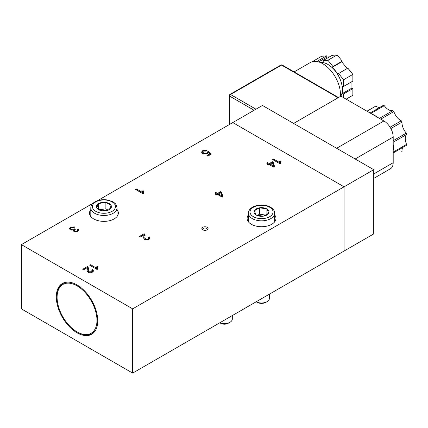 <?xml version="1.0" encoding="UTF-8"?>
<svg xmlns="http://www.w3.org/2000/svg" width="428" height="428" viewBox="0 0 428 428"><rect width="100%" height="100%" fill="white"/><g stroke="black" fill="none" stroke-linecap="round" stroke-linejoin="round"><path stroke-width="0.64" d="M294.122 71.893L310.364 62.515A24.915 14.386 60 0 1 322.819 63.751A24.915 14.386 60 0 1 340.324 96.466M320.39 62.542A20.453 11.807 60 0 1 335.001 70.674A20.453 11.807 60 0 1 342.384 89.5A20.453 11.807 60 0 1 340.79 96.198M312.253 61.718L321.524 56.303L326.548 55.854L327.008 57.047L329.635 56.817M319.604 62.237L323.359 61.9L322.894 60.706L332.165 55.351L337.189 54.902L342.218 61.156L341.753 61.814L347.156 68.539M352.859 74.397L343.588 79.747L338.564 73.498L347.836 68.143L352.859 74.397L352.859 81.095L343.588 86.445L342.662 85.91L342.662 93.406L351.934 88.056L351.934 81.63M343.588 97.691L343.588 93.941L352.859 88.591L351.934 88.056M352.859 88.591L352.859 95.289L346.145 99.162M343.588 93.941L342.662 93.406M343.588 79.747L343.588 86.445M338.564 73.498L338.099 74.156L332.481 67.164L332.941 66.506L342.218 61.156M322.894 60.706L327.918 60.257L332.941 66.506M315.511 61.365L317.276 61.209L317.432 61.616M312.253 61.653L312.595 61.627M317.276 61.209L326.548 55.854M337.189 54.902L327.918 60.257M318.598 61.905L327.008 57.047M332.481 67.164L341.753 61.814M293.613 123.435L340.902 96.134L383.921 120.974A13.113 7.57 60 0 1 393.193 137.035L393.193 162.726A13.113 7.57 60 0 1 390.475 168.728L373.719 178.401M219.89 322.733A7.87 4.542 0 0 0 230.013 322.247L228.156 323.317A5.243 3.028 180 0 1 220.741 323.317A5.243 3.028 180 0 1 220.682 323.279M230.013 322.247A7.87 4.542 0 0 0 232.313 319.031L232.313 315.559M269.405 294.148L269.405 298.45A7.87 4.542 180 0 1 267.099 301.66L265.959 302.318A6.26 3.611 180 0 1 257.11 302.318L256.185 301.783L257.11 302.318M267.099 301.66A7.87 4.542 180 0 1 256.185 301.777M259.71 207.773A7.501 4.328 180 0 1 266.751 208.859L266.922 208.96A7.501 4.328 180 0 1 268.811 213.026L268.747 213.16A7.501 4.328 180 0 1 263.594 216.135L263.359 216.172A7.501 4.328 180 0 1 256.319 215.086L256.147 214.984A7.501 4.328 180 0 1 254.259 210.924L254.323 210.785A7.501 4.328 180 0 1 259.475 207.81L266.751 208.859M257.351 215.461L259.577 214.177L259.577 207.751M259.577 214.177L266.029 215.172M266.89 214.642L266.89 208.88M268.811 213.026L266.922 208.96M263.594 216.135L268.747 213.16M256.319 215.086L263.359 216.172M254.259 210.924L256.147 214.984M259.475 207.81L254.323 210.785M96.642 207.671A7.501 4.328 180 0 1 98.526 203.61L98.702 203.509A7.501 4.328 180 0 1 105.737 202.417L105.978 202.455A7.501 4.328 180 0 1 111.13 205.429L111.194 205.568A7.501 4.328 180 0 1 109.306 209.629L109.135 209.731A7.501 4.328 180 0 1 102.094 210.822L101.859 210.785A7.501 4.328 180 0 1 96.707 207.81L98.526 203.61M98.563 209.292L98.563 203.53M105.737 202.417L98.702 203.509M99.419 209.822L105.877 208.821L105.877 202.396M111.13 205.429L105.978 202.455M105.877 208.821L108.102 210.105M109.306 209.629L111.194 205.568M102.094 210.822L109.135 209.731M96.707 207.81L101.859 210.785M77.029 332.791A29.307 16.922 60 0 1 57.427 305.303A29.307 16.922 60 0 1 64.318 282.624A29.307 16.922 60 0 1 77.029 284.93A29.307 16.922 60 0 1 95.642 309.086A29.307 16.922 60 0 1 93.395 332.989A29.307 16.922 60 0 1 77.029 332.791M274.648 214.926A14.424 8.325 180 0 1 275.958 218.398A14.424 8.325 180 0 1 267.056 226.091A14.424 8.325 180 0 1 251.338 224.283A14.424 8.325 180 0 1 247.111 218.398A14.424 8.325 180 0 1 248.422 214.926M117.031 209.576A14.424 8.325 180 0 1 118.342 213.042A14.424 8.325 180 0 1 114.116 218.933A14.424 8.325 180 0 1 98.397 220.736A14.424 8.325 180 0 1 89.495 213.042A14.424 8.325 180 0 1 90.806 209.576M207.179 229.836A3.114 1.798 0 0 0 208.094 228.568A3.114 1.798 0 0 0 206.168 226.904A3.114 1.798 0 0 0 202.776 227.295A3.114 1.798 0 0 0 201.866 228.568A3.114 1.798 0 0 0 203.787 230.227A3.114 1.798 0 0 0 207.179 229.836M132.659 308.861L344.053 186.817L344.053 251.049L132.659 373.098L132.659 308.861L21.4 244.623L92.978 203.3M132.659 373.098L21.4 308.861L21.4 244.623M344.053 186.817L232.795 122.579L344.053 186.817L344.053 251.049L373.719 233.923L373.719 169.686L344.053 186.817M97.482 200.7L262.46 105.449L373.719 169.686M272.69 159.585L280.014 163.817L280.597 163.48L280.394 162.576L280.87 161.206L280.008 160.703A7.8 4.505 0 0 0 279.291 162.367L273.583 159.072L272.69 159.585M267.388 164.657L268.217 165.133L269.201 164.566L273.925 167.294L274.664 166.867L273.257 162.223L272.427 161.747L269.271 163.571L267.527 162.565L266.633 163.084L268.372 164.09L267.388 164.657M97.91 266.847L97.049 266.35A7.8 4.505 0 0 0 96.332 268.008L90.624 264.718L89.73 265.232L97.054 269.463L97.638 269.126L97.434 268.217L97.91 266.847M88.992 271.796L88.259 270.346L88.484 268.105L87.569 266.478L82.738 269.266L83.604 269.768L87.189 267.698A6.024 3.478 180 0 1 87.307 268.377A6.024 3.478 180 0 1 87.232 268.934L87.05 270.523L88.056 272.315L92.362 272.176L93.459 270.801L92.614 269.592L91.587 270.063L92.282 270.913L91.646 271.737L88.992 271.796L88.992 272.679M74.873 226.91L70.497 227.07L69.4 228.541L70.315 229.799L73.498 230.061L73.3 230.601L73.964 231.484L77.992 231.35L78.95 230.098L78.287 228.991L77.222 229.413L77.773 230.221L77.233 230.933L74.9 230.965L74.424 230.301L75.317 229.322L74.638 228.809A3.745 2.161 180 0 1 74.103 229.231L71.257 229.237L70.62 228.354L71.235 227.493L74.103 227.498L74.873 226.91M143.787 191.097L142.92 190.599A7.8 4.505 0 0 0 142.203 192.258L136.5 188.962L135.601 189.481L142.931 193.713L143.514 193.376L143.31 192.466L143.787 191.097M207.425 151.903L206.804 153.069L203.605 153.01L202.754 151.924L203.348 151.1L206.13 151.079L206.997 150.501L202.615 150.677L201.572 152.074L202.728 153.615L207.355 153.668A3.387 1.958 0 0 0 208.281 152.609L209.832 153.957L206.927 155.637L207.794 156.134L211.411 154.048L208.372 151.469L207.425 151.903L207.345 153.679M220.709 191.605L217.547 193.429L215.808 192.423L214.91 192.942L216.654 193.948L215.669 194.515L216.493 194.991L217.478 194.424L222.202 197.153L222.94 196.725L221.533 192.081L220.709 191.605L220.671 192.696M144.669 239.568L148.976 239.429L150.073 238.059L149.228 236.845L148.206 237.315L148.896 238.166L148.259 238.99L145.606 239.054L144.873 237.604L145.097 235.363L144.183 233.731L139.351 236.524L140.218 237.021L143.808 234.951A6.024 3.478 180 0 1 143.92 235.63A6.024 3.478 180 0 1 143.845 236.186L143.664 237.775L144.669 239.568M273.583 159.072L273.583 160.104M279.291 162.367L279.291 163.4A7.8 4.505 180 0 1 280.008 161.773L280.468 162.041M280.008 160.703L280.008 161.773M268.372 164.09L268.372 165.042M267.527 162.565L267.527 163.598M269.169 164.582L268.372 164.127M269.271 163.571L269.271 164.603M273.257 162.223L273.257 163.293L272.411 162.827L272.427 161.747M270.116 164.154L269.303 164.625M274.385 167.027L273.257 163.293M270.116 164.036L272.379 162.731L273.412 165.936L270.116 164.036L270.116 165.096M273.412 165.936L273.412 166.995M97.049 266.35L97.049 267.42A7.8 4.505 0 0 0 96.332 269.046L96.332 268.008M97.509 267.687L97.049 267.42M90.624 264.718L90.624 265.751M88.607 272.572L88.259 270.346M91.646 271.737L91.646 272.524M92.282 270.913L92.213 272.262M92.614 269.592L92.614 270.662L92.277 270.817M93.304 271.331L92.614 270.662M87.232 268.928L87.232 269.998M87.307 268.377L87.307 269.447A6.024 3.478 180 0 1 87.232 270.004L87.093 271.01M87.569 266.478L87.569 267.548L87.21 267.757M88.436 268.704L87.569 267.548M143.845 236.181L143.706 238.262M143.92 235.63L143.92 236.7A6.024 3.478 180 0 1 143.845 237.256M144.183 233.731L144.183 234.806L143.824 235.009M145.055 235.956L144.183 234.806M145.606 239.054L145.606 239.931M145.22 239.824L144.873 237.604M148.259 238.99L148.259 239.776M148.896 238.166L148.826 239.514M149.228 236.845L149.228 237.92L148.891 238.075M149.918 238.583L149.228 237.92M217.547 193.429L217.547 194.462M218.376 194.023L217.579 194.483M221.533 192.081L221.533 193.151L220.709 192.675M222.662 196.885L221.533 193.151M216.654 193.948L216.654 194.901M215.808 192.423L215.808 193.456M217.445 194.44L216.654 193.98M218.376 193.905L220.639 192.6L221.667 195.805L218.376 193.905L218.376 194.938M221.667 195.805L221.667 196.843M70.69 228.028L69.529 229.071M70.497 227.07L70.497 228.14M71.257 229.237L71.257 230.168M70.925 230.071L70.62 228.354M74.103 229.231L74.103 230.301L73.498 230.553M74.509 230.002A3.745 2.161 180 0 1 74.103 230.301M74.638 228.809L74.638 229.831M74.9 230.965L74.9 231.832M74.552 231.741L74.424 230.301M77.233 230.933L77.233 231.687M77.773 230.221L77.741 231.489M78.287 228.991L78.287 230.061L77.773 230.264M78.795 230.622L78.287 230.061M73.498 230.061L73.498 231.104M142.92 190.599L142.92 191.669A7.8 4.505 0 0 0 142.208 193.296L142.203 192.258M143.38 191.931L142.92 191.669M136.5 188.962L136.5 189.995M202.615 150.677L202.615 151.747L201.695 152.614M203.605 153.01L203.605 154.005M203.348 153.919L202.754 152.994L202.754 151.924M206.804 153.069L206.804 153.93M208.372 151.469L208.372 152.539L207.473 152.951M210.656 154.481L208.372 152.539M209.832 153.957L209.832 154.957M393.193 150.544A26.226 15.141 -120 0 0 393.375 147.633A26.226 15.141 -120 0 0 393.193 144.504M401.667 151.715A26.226 15.141 -120 0 0 402.047 151.485L401.667 151.715M393.193 152.095L406.6 144.354A26.226 15.141 -120 0 1 406.322 145.402L393.193 152.983M402.7 147.494A10.491 6.056 -120 0 0 402.015 150.693A10.491 6.056 -120 0 0 402.047 151.485M393.193 142.224L406.6 134.488A10.491 6.056 -120 0 0 405.246 138.64A10.491 6.056 -120 0 0 406.6 144.354M393.193 140.694L406.322 133.113A10.491 6.056 -120 0 1 402.015 122.857A10.491 6.056 -120 0 1 402.047 122.098L390.85 128.566M379.615 107.508A10.491 6.056 -120 0 1 375.832 106.08L366.978 111.194M370.108 112.997L383.237 105.422A26.226 15.141 -120 0 1 384.28 105.7L370.873 113.441M377.448 117.24A26.226 15.141 -120 0 0 372.221 114.217M384.28 105.7A10.491 6.056 -120 0 0 392.829 110.633L379.422 118.374M402.047 122.098A26.226 15.141 -120 0 0 401.277 120.771A10.491 6.056 -120 0 1 393.878 111.564A26.226 15.141 -120 0 0 392.829 110.633M406.6 134.488A26.226 15.141 -120 0 0 406.322 133.113M375.832 106.08A26.226 15.141 -120 0 0 375.442 106.294L366.967 111.184M393.878 111.564L380.749 119.145M390.079 127.239L401.277 120.771M77.029 331.877A28.189 16.275 -120 0 0 96.963 320.369A28.189 16.275 -120 0 0 77.029 285.845A28.189 16.275 -120 0 0 57.095 297.353A28.189 16.275 -120 0 0 77.029 331.877L77.586 332.203A28.976 16.729 -120 0 0 92.073 333.637A28.976 16.729 -120 0 0 95.551 330.293M57.095 296.711L57.095 297.353L57.095 296.711A28.976 16.729 -120 0 1 63.098 283.443A28.976 16.729 -120 0 1 67.731 282.106M338.12 97.745L281.56 65.088L230.569 94.529L255.971 109.199M254.12 110.269L229.638 96.134L229.638 124.398M280.907 65.024A1.311 0.76 -120 0 1 281.56 65.088A1.311 0.76 -60 0 1 282.218 65.024A1.311 1.311 0 0 0 280.907 65.024L229.911 94.465A1.311 1.311 0 0 0 229.258 95.599A1.311 0.754 180 0 0 229.638 96.134A1.311 0.76 -60 0 1 230.569 94.529A1.311 0.76 -120 0 0 229.911 94.465M393.193 162.726L373.719 173.966M393.193 137.035L355.176 158.981M383.921 120.974L336.633 148.275M253.376 216.686A11.54 6.661 0 0 0 269.694 216.686A11.54 6.661 0 0 0 269.694 207.264A11.54 6.661 0 0 0 253.376 207.264A11.54 6.661 0 0 0 253.376 216.686M248.422 213.256C248.684 205.189 263.145 202.856 270.48 207.184C273.235 208.864 274.626 210.886 274.648 213.256A13.113 7.57 180 0 1 266.553 220.254A13.113 7.57 180 0 1 252.263 218.612A13.113 7.57 180 0 1 248.422 213.256L248.422 221.865M112.077 211.33A11.54 6.661 0 0 0 112.077 201.909A11.54 6.661 0 0 0 95.76 201.909A11.54 6.661 0 0 0 95.76 211.33A11.54 6.661 0 0 0 112.077 211.33M90.806 207.906C90.822 205.547 92.207 203.519 94.973 201.834C98.665 199.849 102.886 199.234 107.631 199.999L112.462 201.609C114.42 203.455 115.597 201.979 117.031 207.906A13.113 7.57 180 0 1 113.19 213.256A13.113 7.57 180 0 1 98.9 214.899A13.113 7.57 180 0 1 90.806 207.906L90.806 216.514M338.5 97.52L282.218 65.024M229.258 124.623L229.258 95.599M220.741 323.317L219.81 322.782M274.648 213.256L274.648 221.865M117.031 207.906L117.031 216.514M280.394 163.646L280.394 162.576M97.434 269.287L97.434 268.217M143.31 193.536L143.31 192.466M207.708 229.429A3.28 3.28 0 0 0 202.246 229.429"/></g></svg>

